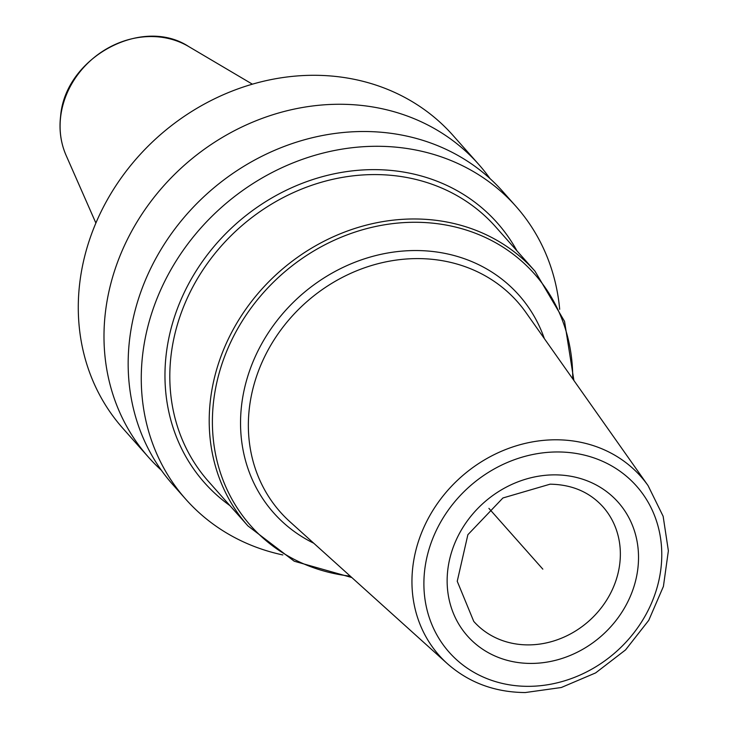 <?xml version="1.0" encoding="UTF-8"?>
<svg xmlns="http://www.w3.org/2000/svg" width="729" height="729" viewBox="0 0 729 729"><rect width="100%" height="100%" fill="white"/><g stroke="black" fill="none" stroke-linecap="round" stroke-linejoin="round"><path stroke-width="1.09" d="M490.025 178.596A220.677 194.661 138.4 0 0 478.661 164.335L452.955 135.357A220.677 194.661 -41.6 0 0 231.868 91.18A220.677 194.661 -41.6 0 0 79.862 282.068A220.677 194.661 138.4 0 0 122.827 428.288L148.534 457.256A220.677 194.661 138.4 0 0 161.346 470.232M478.661 164.335A220.677 194.661 138.4 0 0 257.574 120.148A220.677 194.661 138.4 0 0 105.568 311.037A220.677 194.661 138.4 0 0 148.534 457.256M559.681 309.287A220.677 194.661 138.4 0 0 515.941 206.343A220.677 194.661 138.4 0 0 294.853 162.166A220.677 194.661 138.4 0 0 142.848 353.055A220.677 194.661 138.4 0 0 185.813 499.274A220.677 194.661 138.4 0 0 282.816 554.942M515.941 206.343L502.828 191.572A220.677 194.661 138.4 0 0 281.749 147.395A220.677 194.661 138.4 0 0 129.744 338.283A220.677 194.661 138.4 0 0 172.709 484.493L185.813 499.274M488.904 508.368L542.832 569.149M95.882 223.056L66.084 155.323A85.193 75.151 138.4 0 1 60.698 116.376A85.193 75.151 -41.6 0 1 188.683 46.538L252.398 84.181M516.989 250.904A195.727 172.655 138.4 0 0 373.695 169.629A195.727 172.655 -41.6 0 0 180.792 300.175A195.727 172.655 -41.6 0 0 229.927 505.616M535.004 271.206L495.611 226.801A191.891 169.274 138.4 0 0 374.442 174.577A191.891 169.274 -41.6 0 0 193.431 285.777A191.891 169.274 -41.6 0 0 208.54 481.514L247.942 525.919A191.891 169.274 -41.6 0 1 232.833 330.173A191.891 169.274 -41.6 0 1 413.844 218.973A191.891 169.274 138.4 0 1 535.004 271.206L564.547 321.371L573.896 380.492M572.721 378.825A189.677 167.315 138.4 0 0 414.673 222.272A189.677 167.315 -41.6 0 0 215.301 389.915A189.677 167.315 -41.6 0 0 350.312 576.174M313.78 543.233A163.989 144.652 -41.6 0 1 249.491 371.043A163.989 144.652 -41.6 0 1 415.421 250.539A163.989 144.652 138.4 0 1 544.363 338.63M525.928 312.495A158.457 139.777 138.4 0 0 417.334 258.595A158.457 139.777 -41.6 0 0 264.381 357.228A158.457 139.777 -41.6 0 0 290.014 521.818L447.396 663.709A134.801 118.909 -41.6 0 1 425.581 523.695A134.801 118.909 -41.6 0 1 555.708 439.787A134.801 118.909 138.4 0 1 648.081 485.642L525.928 312.495M528.243 686.335A125.215 110.462 138.4 0 0 660.875 569.012A125.215 110.462 138.4 0 0 557.43 451.962A125.215 110.462 138.4 0 0 424.788 569.285A125.215 110.462 138.4 0 0 528.243 686.335M531.095 663.426A100.739 88.865 -41.6 0 1 447.861 569.258A100.739 88.865 -41.6 0 1 554.578 474.861A100.739 88.865 -41.6 0 1 637.802 569.039A100.739 88.865 -41.6 0 1 531.095 663.426M528.27 644.892A86.35 76.171 -41.6 0 1 473.75 621.39L457.238 581.277L467.872 534.712L502.928 497.971L550.094 484.184C571.955 484.539 589.57 492.066 602.929 506.764A86.35 76.171 138.4 0 1 609.726 594.846A86.35 76.171 138.4 0 1 528.27 644.892M66.084 155.323C60.762 143.057 58.949 129.962 60.625 116.02C65.3 57.618 141.909 15.801 188.683 46.538M247.942 525.919L294.234 561.221L351.825 577.541M447.396 663.709C468.984 682.69 494.936 692.304 525.254 692.55L561.303 687.511L595.62 672.913L625.546 649.913L648.755 620.315L663.417 586.408L668.375 550.805L663.144 516.296L648.081 485.642"/></g></svg>
